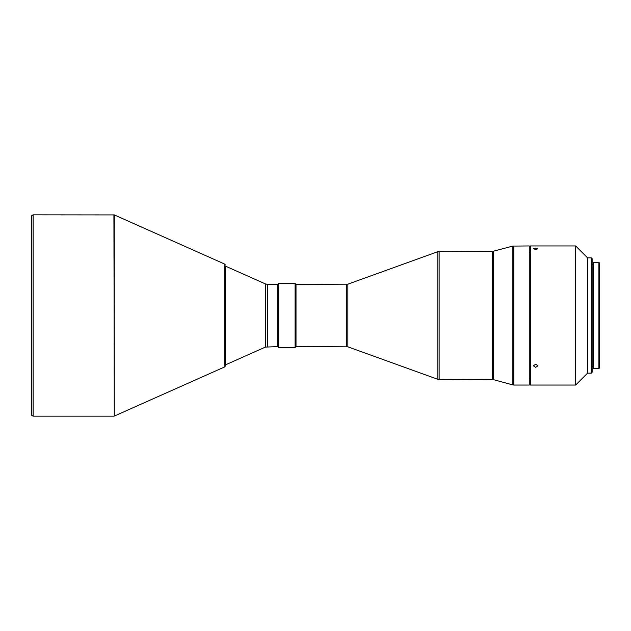 <?xml version="1.0" encoding="UTF-8"?>
<svg xmlns="http://www.w3.org/2000/svg" width="631" height="631" viewBox="0 0 631 631"><rect width="100%" height="100%" fill="white"/><g stroke="black" fill="none" stroke-linecap="round" stroke-linejoin="round"><path stroke-width="0.95" d="M535.672 249.442L537.959 248.764L535.672 248.157L533.384 248.764L535.672 249.442M530.363 315.5L530.363 245.956L575.661 245.956L575.661 385.044L530.363 385.044L530.363 315.5M530.363 385.044L530.363 245.956M575.661 245.956L587.556 257.85L587.556 373.15L575.661 385.044M535.672 364.197L533.384 365.806L535.672 367.36L537.959 365.806L535.672 364.197M587.556 257.85L591.215 257.85L591.215 373.15L587.556 373.15M591.215 257.85L592.13 258.765L592.13 372.235L591.215 373.15M529.267 245.956L529.267 385.044L513.823 385.044L512.869 384.918L512.869 246.082L529.267 245.956M593.59 315.5L593.59 262.425L598.898 262.425L598.898 368.575L593.59 368.575L593.59 315.5M598.898 262.425L599.45 262.977L599.45 368.023L598.898 368.575M347.855 284.171L347.855 346.829L296.01 346.616L296.01 284.384L347.855 284.171L437.882 251.659L492.543 251.446L512.869 246.082M296.01 346.616L295.095 347.531L295.095 283.469L296.01 284.384M267.639 346.616L267.639 284.384L265.406 283.911L265.406 347.089L277.711 346.616L278.626 347.531L278.626 283.469L295.095 283.469M277.711 346.616L277.711 284.384L278.626 283.469M33.135 214.84L31.55 215.755L31.55 415.245L33.135 416.16L33.135 214.84L114.29 214.919L114.29 416.081L113.911 214.84M437.882 251.659L437.882 379.341L493.497 379.681L493.497 251.319M265.406 283.911L225.362 266.085L225.362 366.027L225.362 364.915L265.406 347.089M225.362 366.027L224.817 366.863L224.817 264.137L225.362 264.973M513.823 385.044L513.823 245.956M439.129 379.554L439.129 251.446M492.543 379.554L492.543 251.446M346.616 346.616L346.616 284.384M529.267 252.361L530.182 252.361M592.13 264.255L593.59 264.255M267.639 284.384L277.711 284.384M224.817 264.137L114.29 214.919M529.267 378.639L530.182 378.639M592.13 366.745L593.59 366.745M493.497 379.681L512.869 384.918M347.855 346.829L437.882 379.341M278.626 347.531L295.095 347.531M224.817 366.863L114.29 416.081M33.135 416.16L113.911 416.16"/></g></svg>
